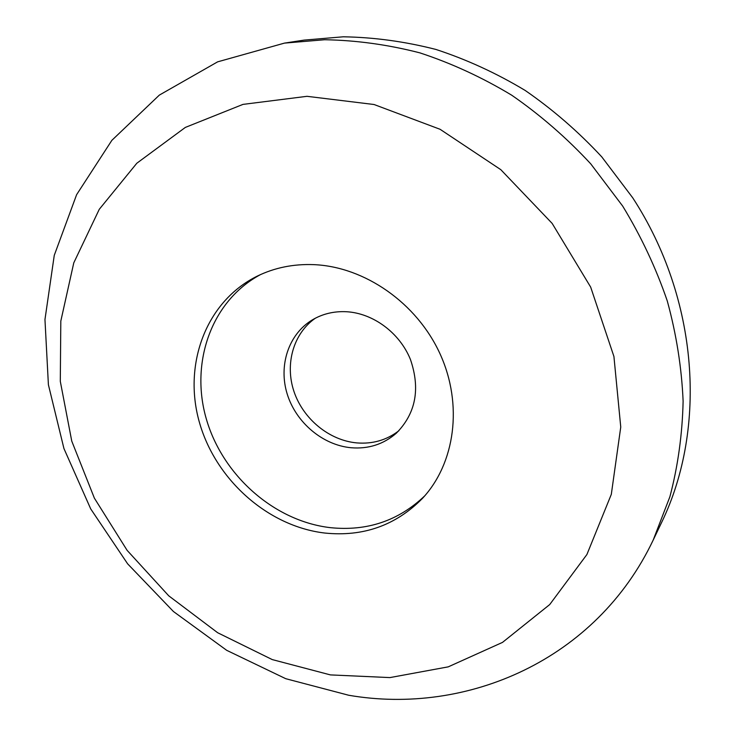 <?xml version="1.0" encoding="UTF-8"?>
<svg xmlns="http://www.w3.org/2000/svg" width="736" height="736" viewBox="0 0 736 736"><rect width="100%" height="100%" fill="white"/><g stroke="black" fill="none" stroke-linecap="round" stroke-linejoin="round"><path stroke-width="1.1" d="M351.081 447.746C368.469 449.144 383.557 444.296 396.327 433.2C415.831 413.42 420.523 388.801 410.394 359.361C399.611 332.773 373.106 313.177 346.408 311.724C333.886 311.116 322.506 313.858 312.266 319.939C288.503 334.254 278.337 365.599 287.215 394.064C296.019 422.565 322.662 445.096 351.081 447.746M315.376 318.191C293.305 333.482 284.731 364.191 294.004 391.589C303.232 419.014 329.158 440.367 356.721 442.897C372.6 444.194 386.658 440.137 398.894 430.726M260.608 274.546C211.361 300.803 189.906 362.627 206.319 418.959C222.585 475.392 274.086 521.088 330.271 527.648C367.071 531.42 398.581 520.803 424.801 495.788M324.677 533.03C363.17 536.986 395.747 525.458 422.4 498.456C455.115 463.496 463.275 404.634 440.027 353.823C416.852 303.002 364.734 266.736 313.83 264.638C293.462 263.856 274.638 267.674 257.361 276.074C206.227 301.217 183.071 363.851 199.152 421.452C215.05 479.145 267.426 526.258 324.677 533.03M324.659 39.735L284.464 43.111L217.617 61.852L159.344 95.1L111.872 140.328L76.608 194.69L54.262 255.346L44.96 319.544L48.401 384.735L63.949 448.574L90.721 508.916L127.641 563.84L173.448 611.524L226.706 650.33L285.761 678.702L348.698 695.253C466.817 715.64 596.215 660.192 653.228 539.994L669.898 496.726C677.957 466.1 682.364 434.24 683.118 401.175C681.683 367.742 676.412 334.337 667.276 300.95C655.978 267.968 641.12 236.357 622.693 206.108L590.76 163.87C566.702 137.917 540.371 115.037 511.759 95.229C482.19 77.4 451.564 63.278 419.879 52.863C387.955 44.638 356.215 40.268 324.659 39.735M307.022 96.315L242.972 104.392L185.352 127.411L136.822 163.236L99.268 209.309L73.775 262.853L60.812 321.089L60.297 381.34L71.76 441.122L94.392 498.171L127.135 550.372L168.728 595.81L217.672 632.739L272.228 659.576L330.409 674.903L389.933 677.589L448.242 666.853L502.504 642.39L549.718 604.56L586.905 554.521L611.312 494.344L620.752 427.046L613.925 356.491L590.668 287.095L552.156 223.413L500.811 169.676L440.082 129.288L374.063 104.512L307.022 96.315M653.228 539.994L661.784 522.109C707.241 427.864 698.666 299.074 632.702 197.782L601.772 156.878C578.459 131.753 552.929 109.609 525.173 90.445C496.478 73.195 466.734 59.533 435.933 49.45C404.892 41.51 373.998 37.288 343.252 36.8L304.06 40.112L284.464 43.111"/></g></svg>
